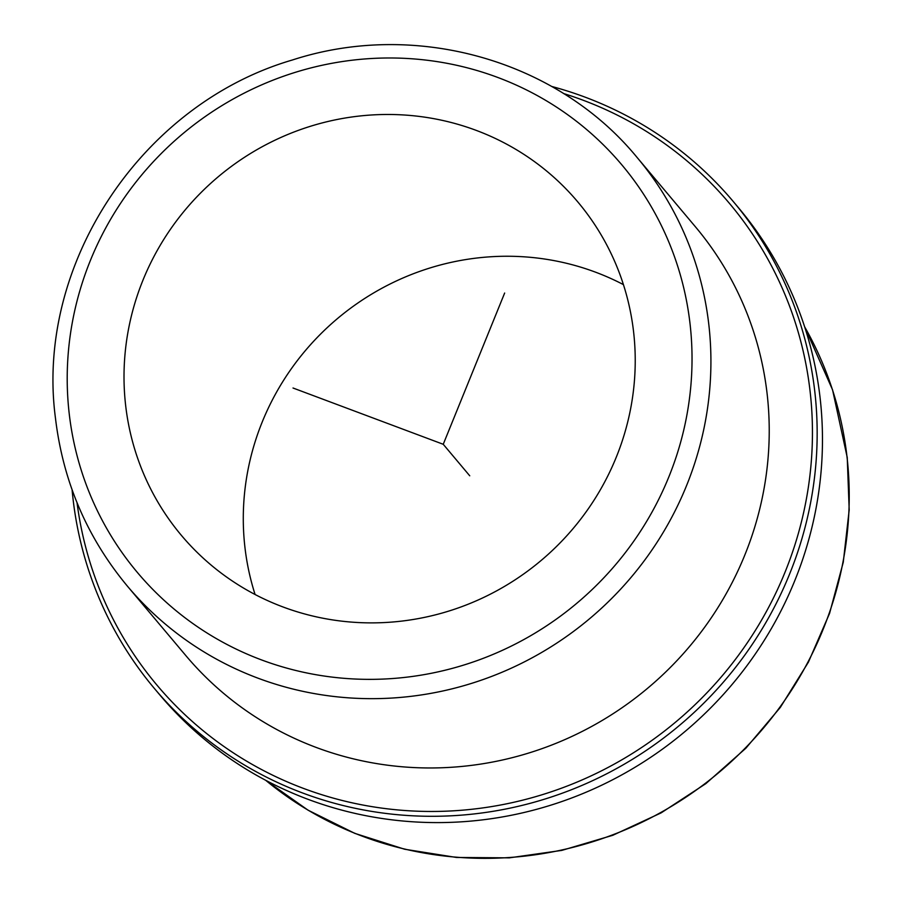 <?xml version="1.0" encoding="UTF-8"?>
<svg xmlns="http://www.w3.org/2000/svg" width="903" height="903" viewBox="0 0 903 903"><rect width="100%" height="100%" fill="white"/><g stroke="black" fill="none" stroke-linecap="round" stroke-linejoin="round"><path stroke-width="1.35" d="M125.607 405.097A259.003 250.752 -40.1 0 0 181.424 535.411A259.003 250.752 -40.1 0 0 478.613 599.784A259.003 250.752 -40.1 0 0 633.635 332.259A259.003 250.752 -40.1 0 0 577.818 201.945A259.003 250.752 -40.1 0 0 280.63 137.572A259.003 250.752 -40.1 0 0 125.607 405.097M623.431 284.626A259.003 250.752 -40.1 0 0 357.34 303.385A259.003 250.752 -40.1 0 0 244.882 546.879A259.003 250.752 -40.1 0 0 255.086 594.501M127.447 586.194L185.77 655.51A332.993 322.394 -40.1 0 0 567.863 738.27A332.993 322.394 -40.1 0 0 767.178 394.318A332.993 322.394 -40.1 0 0 695.4 226.777L637.089 157.461C557.106 59.937 415.357 19.968 292.437 59.982C141.387 104.026 34.991 264.669 55.467 418.191C63.041 481.536 87.027 537.545 127.447 586.194A332.993 322.394 -40.1 0 0 509.552 668.965A332.993 322.394 -40.1 0 0 708.866 325.001A332.993 322.394 -40.1 0 0 637.089 157.461M77.037 502.7A374.113 362.193 -40.1 0 0 487.383 807.248A374.113 362.193 -40.1 0 0 810.138 391.688A374.113 362.193 -40.1 0 0 563.461 93.494M72.093 489.81A378.222 366.166 -40.1 0 0 72.962 498.264A378.222 366.166 -40.1 0 0 154.469 688.56A378.222 366.166 -40.1 0 0 588.463 782.562A378.222 366.166 -40.1 0 0 814.833 391.902A378.222 366.166 -40.1 0 0 733.326 201.595A378.222 366.166 -40.1 0 0 551.609 86.428M154.469 688.56L159.775 694.858A378.222 366.166 -40.1 0 0 593.756 788.872A378.222 366.166 -40.1 0 0 820.138 398.2A378.222 366.166 -40.1 0 0 738.62 207.904L733.326 201.595M504.653 293.035L443.238 444.287L293.012 388.008M443.238 444.287L469.741 475.802M69.159 413.19A316.558 306.467 -40.1 0 0 414.5 676.155A316.558 306.467 -40.1 0 0 690.084 324.166A316.558 306.467 -40.1 0 0 344.743 61.19A316.558 306.467 -40.1 0 0 69.159 413.19M265.674 780.282A357.667 346.267 -40.1 0 0 660.951 812.407A357.667 346.267 -40.1 0 0 847.025 457.02A357.667 346.267 -40.1 0 0 804.663 326.863M265.606 780.248L308.104 810.205L354.8 833.367L404.657 849.238L456.546 857.466L509.326 857.85L561.79 850.4L612.787 835.298L661.165 812.858L705.875 783.612L745.889 748.192L780.339 707.388L808.433 662.113L829.575 613.374L843.267 562.253L849.192 509.902L847.24 457.471L832.555 389.825L804.629 326.784"/></g></svg>
